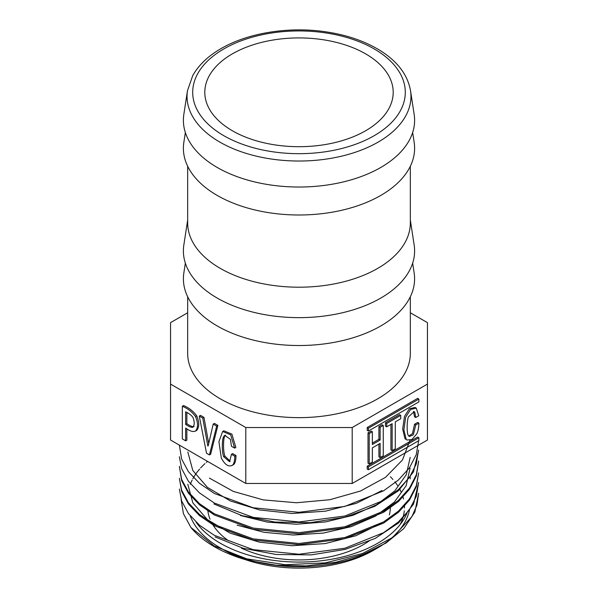 <?xml version="1.0" encoding="UTF-8"?>
<svg xmlns="http://www.w3.org/2000/svg" width="598" height="598" viewBox="0 0 598 598"><rect width="100%" height="100%" fill="white"/><g stroke="black" fill="none" stroke-linecap="round" stroke-linejoin="round"><path stroke-width="0.9" d="M378.923 444.082L378.923 456.857L380.134 457.56L383.273 455.743L383.273 425.447L382.062 424.744L378.923 426.561L378.923 439.321L372.352 443.111M383.273 425.447L380.134 427.256L380.134 440.023L372.352 444.508L372.352 431.749L371.141 431.053L368.009 432.862L368.009 463.158L369.22 463.861L372.352 462.052L372.352 447.872L380.134 443.387L380.134 457.56M390.928 424.393L390.928 449.928L392.146 450.623L395.285 448.814L395.285 421.874L400.735 418.727L400.735 415.363L399.524 414.661L385.478 422.779L385.478 426.142L386.689 426.837L392.146 423.69L392.146 450.623M418.884 423.137L415.745 424.954L413.315 434.858L409.338 436.48L408.449 435.628C406.633 433.804 406.812 420.626 408.449 416.843L414.19 411.626L414.795 412.209L415.745 417.509L418.75 415.774L416.26 408.12L415.049 407.425L409.383 408.77L404.487 416.387L402.663 429.095L404.988 438.715L407.021 440.016L411.947 439.545L416.701 433.969C418.062 431.293 418.794 427.675 418.884 423.137L417.673 422.442L414.534 424.251L412.463 433.655L408.763 436.009M413.524 411.431L414.534 416.806L415.745 417.509M187.667 312.761L170.542 322.643L170.542 440.023L245.793 483.468L352.207 483.468L427.458 440.023L427.458 322.643L410.333 312.761M352.207 483.468L352.207 427.533L427.458 384.088M367.202 427.51L367.202 430.343L368.413 431.038L418.884 401.901L418.884 399.068L417.673 398.365L367.202 427.51L368.413 428.205L368.413 431.038M367.202 466.201L367.202 469.034L368.413 469.729L418.884 440.591L418.884 437.758L417.673 437.056L367.202 466.201L368.413 466.896L368.413 469.729M233.683 464.489L231.882 465.603L233.683 464.489C235.134 463.286 235.911 460.303 236.008 455.526L232.674 453.598L231.463 454.301L229.587 461.708L223.712 456.782C221.776 452.574 221.963 438.603 223.712 436.555L224.848 435.322L230.447 439.395L231.463 446.28L234.648 448.119L235.859 447.424L231.889 434.118L223.861 430.799L222.65 431.494L218.928 441.698L221.32 458.075C224.983 464.915 228.698 467.285 232.473 465.192C233.923 463.988 234.7 460.998 234.797 456.222L236.008 455.526M230.178 461.252L224.923 456.087C222.987 451.879 223.174 437.908 224.923 435.852L225.483 435.09M207.827 445.996L202.759 418.069L199.284 416.066L206.527 453.262L209.427 454.936L210.638 454.233L217.889 425.41L214.405 423.399L213.194 424.094L208.209 445.779M208.724 443.552L203.97 417.374L200.494 415.363L199.284 416.066M185.649 440.823L185.649 428.041C189.865 431.143 193.147 432.152 195.509 431.068L196.72 430.366C199.426 427.084 199.426 422.248 196.72 415.849C193.386 411.245 188.99 407.814 183.526 405.571L182.315 406.266L182.315 438.902L185.649 440.823L186.86 440.128L186.86 428.736M245.793 483.468L245.793 427.533L352.207 427.533M170.542 384.088L245.793 427.533M187.667 296.75L187.667 353.366A111.333 64.278 0 0 0 220.281 398.814A111.333 64.278 0 0 0 341.608 412.747A111.333 64.278 0 0 0 410.333 353.366L410.333 296.75M365.61 53.85A94.2 54.388 180 0 1 393.2 92.309A94.2 54.388 180 0 1 299 146.697A94.2 54.388 180 0 1 204.8 92.309A94.2 54.388 180 0 1 232.39 53.85A94.2 54.388 180 0 1 365.61 53.85M407.163 512.755A111.191 64.195 180 0 1 307.529 561.881A111.191 64.195 180 0 1 196.054 522.136M190.321 484.298A111.191 64.195 180 0 1 190.358 484.193A111.191 64.195 180 0 1 192.175 480.067M192.87 478.721A111.191 64.195 180 0 1 195.359 474.618M196.219 473.384A111.191 64.195 180 0 1 199.627 469.079M200.651 467.92A111.191 64.195 180 0 1 204.95 463.629M206.28 462.441A111.191 64.195 180 0 1 207.528 461.379M190.941 527.518A119.637 69.069 0 0 0 247.654 560.266L276.328 565.222L306.281 565.91L335.747 562.314L362.904 554.495L386.039 542.999L403.792 528.58L414.87 512.038L418.637 493.253L416.933 505.131L411.917 516.65L392.497 537.505L362.56 553.501L325.417 562.868L285.306 564.714L246.765 558.846L214.181 545.937L190.941 527.518L183.414 513.675L181.097 499.285M418.63 440.741L416.29 454.547L409.466 467.793L398.38 480.067L383.52 490.831L344.687 506.454L298.865 512.299L253.096 507.754L214.346 493.455L199.5 483.319L188.46 471.732L181.672 459.129L179.363 445.121M418.637 450.197L413.457 471.949L398.418 490.794L374.744 506.349L344.553 517.263L310.257 522.667L275.11 522.084L242.041 515.648L213.912 503.957M418.637 461.267L416.335 475.948L409.54 489.209L398.492 501.498L383.624 512.277L344.777 527.899L298.948 533.894L253.208 529.305L214.428 515.02L199.553 504.891L188.49 493.305L181.68 480.695L179.363 466.343L181.657 479.461L188.467 492.079L199.493 503.68L214.353 513.802L253.216 528.094L299.052 532.676L344.837 526.778L383.595 511.14L398.485 500.332L409.51 488.08L416.335 474.775L418.637 460.961M418.637 472.898L416.335 486.682L409.54 499.988L398.515 512.239L383.639 523.056L344.695 538.678L298.94 544.651L253.178 540.061L214.405 525.769L199.553 515.663L188.49 504.062L181.657 491.414L179.363 478.28L181.68 490.248L188.467 502.858L199.515 514.452L214.376 524.588L253.178 538.895L299.007 543.492L344.844 537.542L383.639 521.882L398.47 511.103L409.54 498.814L416.328 485.546L418.637 472.898M418.637 482.489L413.524 504.129L398.619 522.914L375.193 538.424L345.128 549.405L311.259 554.884L276.291 554.495L243.311 548.306L215.093 536.914M179.363 489.044L181.657 500.997L188.467 513.607L199.5 525.216L214.353 535.33L253.126 549.644L299.022 554.234L344.837 548.246L383.617 532.654L398.5 521.845L409.525 509.593L416.335 496.288L418.615 482.489M179.363 456.752L181.68 468.72L188.46 481.323L199.508 492.924L214.383 503.068L253.238 517.382L299.052 521.964L344.822 516.022L383.61 500.377L398.447 489.59L409.525 477.309L416.275 464.018L418.503 450.197M409.922 440.412L402.484 459.974L385.478 477.368L360.497 491.018L329.864 499.726L296.444 502.754L263.21 499.883L233.28 491.399L209.427 478.101M382.04 490.524L356.311 503.344L325.379 511.185L292.183 513.48L259.539 509.937L230.439 500.982L207.446 487.392L192.84 470.566L187.817 451.991M410.191 457.373L406.266 474.737L394.807 490.868L376.598 504.712L353.014 515.304L325.611 521.912L296.331 524.229L267.254 522.084L240.448 515.521M410.071 468.137L406.124 485.748L394.306 502.126L375.611 516.052L351.34 526.621L323.339 533.087L293.521 535.031L264.129 532.332L237.182 525.171M381.748 522.988L355.937 535.718L325.133 543.582L291.974 545.72L259.353 542.147L230.185 533.162L207.364 519.61L192.81 502.783L187.817 484.283M190.239 515.887A111.191 64.195 0 0 0 220.37 547.932A111.191 64.195 0 0 0 377.63 547.932A111.191 64.195 0 0 0 409.518 509.601M390.345 476.748A105.487 60.899 180 0 1 392.946 479.506M394.897 481.831A105.487 60.899 180 0 1 397.558 485.501M399.479 488.663A105.487 60.899 180 0 1 401.049 491.788M402.76 496.235A105.487 60.899 180 0 1 403.523 498.986M404.427 505.198A105.487 60.899 180 0 1 404.472 507.956M404.293 510.856A105.487 60.899 180 0 1 400.062 524.655M377.63 547.932L373.593 550.265A105.487 60.899 180 0 1 224.407 550.265L220.37 547.932M390.345 507.201A91.345 52.736 180 0 1 389.358 514.953M369.116 541.003A91.345 52.736 180 0 1 241.45 548.157M228.541 540.764A91.345 52.736 180 0 1 211.954 523.198M210.033 519.169A91.345 52.736 180 0 1 207.768 509.81M183.84 114.382A115.608 66.744 0 0 0 299 187.025A115.608 66.744 0 0 0 414.16 114.382L410.52 90.679A111.953 64.636 180 0 1 299 161.026A111.953 64.636 180 0 1 187.48 90.679L183.84 114.382M185.35 132.524L183.84 142.346A115.608 66.744 0 0 0 299 214.996A115.608 66.744 0 0 0 414.16 142.346L412.65 132.524M187.667 166.244L187.667 222.927A111.333 64.278 0 0 0 299 287.204A111.333 64.278 0 0 0 410.333 222.927L410.333 166.244M187.667 220.079L183.84 245.001A115.608 66.744 0 0 0 299 317.643A115.608 66.744 0 0 0 414.16 245.001L410.333 220.079M412.65 263.142L414.145 272.882A115.601 66.737 180 0 1 347.916 339.253A115.601 66.737 180 0 1 217.261 325.977A115.601 66.737 180 0 1 183.855 272.882L185.35 263.142M185.649 424.416L185.649 411.82C188.848 413.308 191.27 415.147 192.9 417.337C194.642 421.65 194.642 424.961 192.9 427.271C191.27 427.563 188.848 426.613 185.649 424.416L186.86 423.713L186.86 412.515M194.111 426.568C192.481 426.867 190.059 425.918 186.86 423.713M196.72 430.366L195.509 431.068C198.215 427.787 198.215 422.95 195.509 416.552C192.175 411.947 187.779 408.516 182.315 406.266M209.427 454.936L216.678 426.105L217.889 425.41M216.678 426.105L213.194 424.094M202.759 418.069L203.97 417.374M234.797 456.222L231.463 454.301M234.648 448.119L230.679 434.821L222.65 431.494M415.745 424.954L414.534 424.251M416.26 408.12L410.594 409.473L405.698 417.09L403.874 429.798L406.199 439.41L407.021 440.016M418.884 399.068L368.413 428.205M400.735 415.363L386.689 423.474L385.478 422.779M386.689 423.474L386.689 426.837M380.134 427.256L378.923 426.561M380.134 440.023L378.923 439.321M372.352 431.749L369.22 433.557L368.009 432.862M369.22 433.557L369.22 463.861M418.884 437.758L368.413 466.896M223.839 48.916A106.287 61.362 0 0 0 271.492 151.586A106.287 61.362 0 0 0 401.669 76.424A106.287 61.362 0 0 0 223.839 48.916M195.509 416.552L196.72 415.849M223.712 456.782L224.923 456.087M223.712 436.555L224.923 435.852M414.795 412.209L413.584 411.506M406.199 439.41L404.988 438.715M187.809 502.537L187.809 501.946M410.191 478.901L410.191 476.486M410.52 90.679C407.657 74.765 397.461 61.332 379.917 50.374C364.87 41.142 346.885 34.961 325.977 31.844C289.178 26.282 248.08 32.755 220.983 48.632C208.089 56.077 198.678 65.047 192.75 75.55L187.48 90.679"/></g></svg>

